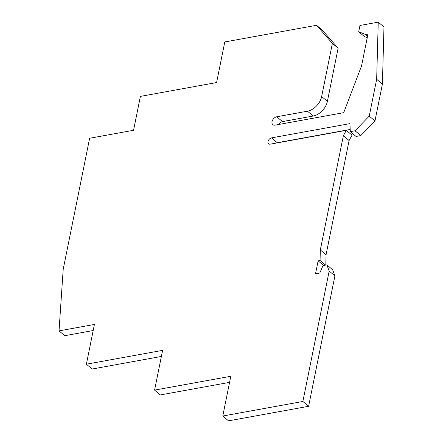 <?xml version="1.0" encoding="UTF-8"?>
<svg xmlns="http://www.w3.org/2000/svg" width="443" height="443" viewBox="0 0 443 443"><rect width="100%" height="100%" fill="white"/><g stroke="black" fill="none" stroke-linecap="round" stroke-linejoin="round"><path stroke-width="0.66" d="M161.374 356.449L92.127 369.025L86.391 364.201L94.409 324.448L59.024 330.877L63.211 269.239L89.624 138.266L133.559 130.286L140.392 96.391L216.599 82.548L224.784 41.958L316.546 25.29L322.282 30.118L338.114 48.204L332.377 43.381L316.546 25.29M93.18 330.539L64.761 335.7L59.024 330.877M338.114 48.204L327.399 101.347L321.662 96.524L332.377 43.381M321.662 96.524A14.481 9.746 130.1 0 1 307.47 111.193L276.753 116.775A4.829 3.251 130.1 0 0 272.528 120.225A4.829 3.251 130.1 0 0 272.799 124.649A4.829 3.251 130.1 0 0 275.064 125.142L343.713 112.677L361.549 65.896L367.961 34.094L365.63 34.521L367.552 36.132M327.399 101.347A14.481 9.746 130.1 0 1 313.201 116.022L307.47 111.193M278.564 124.505A4.829 3.251 130.1 0 1 282.484 121.598L313.201 116.022M367.236 37.694L364.434 36.57L358.697 31.746L365.63 34.521M325.81 265.086L326.054 254.78L349.09 140.547L352.047 135.17L346.31 130.342L270.296 144.152A3.622 2.437 130.1 0 1 268.596 143.781A3.622 2.437 130.1 0 1 268.392 140.459A3.622 2.437 130.1 0 1 271.559 137.873L349.909 123.641L350.302 131.632L356.039 136.461L360.779 135.597L374.977 120.928L382.403 84.104L383.976 26.973L378.239 22.15L359.965 25.467L358.697 31.746M382.403 84.104L376.666 79.275L378.239 22.15M374.977 120.928L369.24 116.099L376.666 79.275M360.779 135.597L355.048 130.774L369.24 116.099M350.302 131.632L355.048 130.774M276.271 143.067A3.622 2.437 130.1 0 1 277.296 142.701L350.197 129.461M349.09 140.547L343.353 135.719L346.31 130.342M326.054 254.78L320.317 249.957L343.353 135.719M325.583 265.124L320.067 260.484L320.317 249.957M323.639 265.479L318.124 260.838L320.067 260.484M334.908 275.895L329.171 271.066L302.879 401.474L308.61 406.303L334.908 275.895L332.615 269.715L326.879 264.892L322.991 265.595L319.785 273.032L315.51 273.807L318.124 260.838M329.171 271.066L326.879 264.892M302.879 401.474L222.779 416.027L230.797 376.273L154.585 390.111L162.603 350.358L86.391 364.201M308.61 406.303L228.516 420.85L222.779 416.027M229.568 382.364L160.322 394.94L154.585 390.111M282.484 121.598L276.753 116.775M277.296 142.701L271.559 137.873"/></g></svg>

